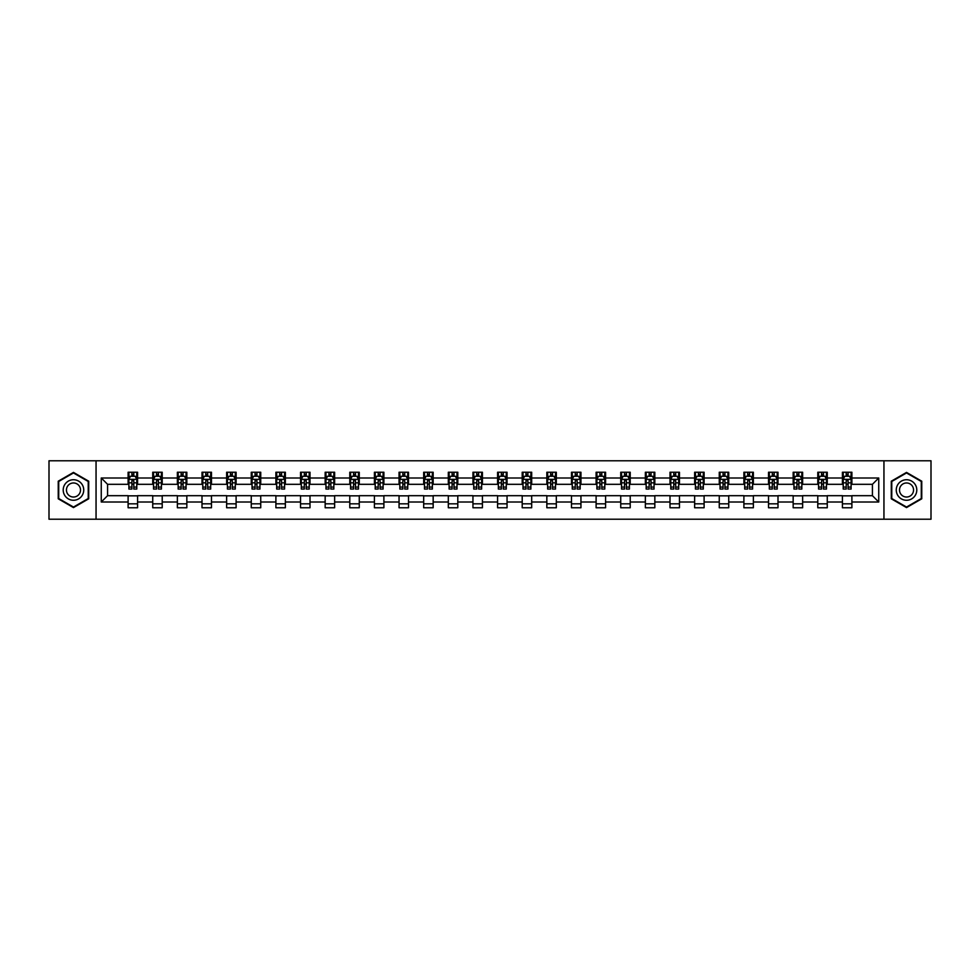 <?xml version="1.0" encoding="UTF-8"?>
<svg xmlns="http://www.w3.org/2000/svg" width="980" height="980" viewBox="0 0 980 980"><rect width="100%" height="100%" fill="white"/><g stroke="black" fill="none" stroke-linecap="round" stroke-linejoin="round"><path stroke-width="1.47" d="M883.948 519.216L931 519.216L931 460.784L883.948 460.784L883.948 519.216L96.052 519.216L96.052 460.784L49 460.784L49 519.216L96.052 519.216M883.948 460.784L96.052 460.784M851.889 477.995L851.889 472.238L842.42 472.238L842.42 477.995L827.267 477.995L827.267 472.238L817.786 472.238L817.786 477.995L802.632 477.995L802.632 472.238L793.163 472.238L793.163 477.995L777.998 477.995L777.998 472.238L768.528 472.238L768.528 477.995L753.363 477.995L753.363 472.238L743.894 472.238L743.894 477.995L728.74 477.995L728.74 472.238L719.259 472.238L719.259 477.995L704.106 477.995L704.106 472.238L694.636 472.238L694.636 477.995L679.471 477.995L679.471 472.238L670.002 472.238L670.002 477.995L654.836 477.995L654.836 472.238L645.367 472.238L645.367 477.995L630.214 477.995L630.214 472.238L620.732 472.238L620.732 477.995L605.579 477.995L605.579 472.238L596.11 472.238L596.11 477.995L580.944 477.995L580.944 472.238L571.475 472.238L571.475 477.995L556.322 477.995L556.322 472.238L546.84 472.238L546.84 477.995L531.687 477.995L531.687 472.238L522.205 472.238L522.205 477.995L507.052 477.995L507.052 472.238L497.583 472.238L497.583 477.995L482.417 477.995L482.417 472.238L472.948 472.238L472.948 477.995L457.795 477.995L457.795 472.238L448.313 472.238L448.313 477.995L433.16 477.995L433.16 472.238L423.679 472.238L423.679 477.995L408.525 477.995L408.525 472.238L399.056 472.238L399.056 477.995L383.891 477.995L383.891 472.238L374.421 472.238L374.421 477.995L359.268 477.995L359.268 472.238L349.787 472.238L349.787 477.995L334.633 477.995L334.633 472.238L325.164 472.238L325.164 477.995L309.999 477.995L309.999 472.238L300.529 472.238L300.529 477.995L285.364 477.995L285.364 472.238L275.894 472.238L275.894 477.995L260.741 477.995L260.741 472.238L251.26 472.238L251.26 477.995L236.107 477.995L236.107 472.238L226.637 472.238L226.637 477.995L211.472 477.995L211.472 472.238L202.003 472.238L202.003 477.995L186.837 477.995L186.837 472.238L177.368 472.238L177.368 477.995L162.214 477.995L162.214 472.238L152.733 472.238L152.733 477.995L137.58 477.995L137.58 472.238L128.111 472.238L128.111 477.995L101.258 477.995L101.258 502.005L107.579 495.684L128.111 495.684L128.111 507.763L137.58 507.763L137.58 495.684L152.733 495.684L152.733 507.763L162.214 507.763L162.214 495.684L177.368 495.684L177.368 507.763L186.837 507.763L186.837 495.684L202.003 495.684L202.003 507.763L211.472 507.763L211.472 495.684L226.637 495.684L226.637 507.763L236.107 507.763L236.107 495.684L251.26 495.684L251.26 507.763L260.741 507.763L260.741 495.684L275.894 495.684L275.894 507.763L285.364 507.763L285.364 495.684L300.529 495.684L300.529 507.763L309.999 507.763L309.999 495.684L325.164 495.684L325.164 507.763L334.633 507.763L334.633 495.684L349.787 495.684L349.787 507.763L359.268 507.763L359.268 495.684L374.421 495.684L374.421 507.763L383.891 507.763L383.891 495.684L399.056 495.684L399.056 507.763L408.525 507.763L408.525 495.684L423.679 495.684L423.679 507.763L433.16 507.763L433.16 495.684L448.313 495.684L448.313 507.763L457.795 507.763L457.795 495.684L472.948 495.684L472.948 507.763L482.417 507.763L482.417 495.684L497.583 495.684L497.583 507.763L507.052 507.763L507.052 495.684L522.205 495.684L522.205 507.763L531.687 507.763L531.687 495.684L546.84 495.684L546.84 507.763L556.322 507.763L556.322 495.684L571.475 495.684L571.475 507.763L580.944 507.763L580.944 495.684L596.11 495.684L596.11 507.763L605.579 507.763L605.579 495.684L620.732 495.684L620.732 507.763L630.214 507.763L630.214 495.684L645.367 495.684L645.367 507.763L654.836 507.763L654.836 495.684L670.002 495.684L670.002 507.763L679.471 507.763L679.471 495.684L694.636 495.684L694.636 507.763L704.106 507.763L704.106 495.684L719.259 495.684L719.259 507.763L728.74 507.763L728.74 495.684L743.894 495.684L743.894 507.763L753.363 507.763L753.363 495.684L768.528 495.684L768.528 507.763L777.998 507.763L777.998 495.684L793.163 495.684L793.163 507.763L802.632 507.763L802.632 495.684L817.786 495.684L817.786 507.763L827.267 507.763L827.267 495.684L842.42 495.684L842.42 507.763L851.889 507.763L851.889 495.684L872.42 495.684L872.42 484.316L851.889 484.316L851.889 477.995L878.742 477.995L878.742 502.005L851.889 502.005M842.42 502.005L827.267 502.005M817.786 502.005L802.632 502.005M793.163 502.005L777.998 502.005M768.528 502.005L753.363 502.005M743.894 502.005L728.74 502.005M719.259 502.005L704.106 502.005M694.636 502.005L679.471 502.005M670.002 502.005L654.836 502.005M645.367 502.005L630.214 502.005M620.732 502.005L605.579 502.005M596.11 502.005L580.944 502.005M571.475 502.005L556.322 502.005M546.84 502.005L531.687 502.005M522.205 502.005L507.052 502.005M497.583 502.005L482.417 502.005M472.948 502.005L457.795 502.005M448.313 502.005L433.16 502.005M423.679 502.005L408.525 502.005M399.056 502.005L383.891 502.005M374.421 502.005L359.268 502.005M349.787 502.005L334.633 502.005M325.164 502.005L309.999 502.005M300.529 502.005L285.364 502.005M275.894 502.005L260.741 502.005M251.26 502.005L236.107 502.005M226.637 502.005L211.472 502.005M202.003 502.005L186.837 502.005M177.368 502.005L162.214 502.005M152.733 502.005L137.58 502.005M128.111 502.005L101.258 502.005M842.42 477.995L842.42 484.316L827.267 484.316L827.267 477.995M817.786 477.995L817.786 484.316L802.632 484.316L802.632 477.995M793.163 477.995L793.163 484.316L777.998 484.316L777.998 477.995M768.528 477.995L768.528 484.316L753.363 484.316L753.363 477.995M743.894 477.995L743.894 484.316L728.74 484.316L728.74 477.995M719.259 477.995L719.259 484.316L704.106 484.316L704.106 477.995M694.636 477.995L694.636 484.316L679.471 484.316L679.471 477.995M670.002 477.995L670.002 484.316L654.836 484.316L654.836 477.995M645.367 477.995L645.367 484.316L630.214 484.316L630.214 477.995M620.732 477.995L620.732 484.316L605.579 484.316L605.579 477.995M596.11 477.995L596.11 484.316L580.944 484.316L580.944 477.995M571.475 477.995L571.475 484.316L556.322 484.316L556.322 477.995M546.84 477.995L546.84 484.316L531.687 484.316L531.687 477.995M522.205 477.995L522.205 484.316L507.052 484.316L507.052 477.995M497.583 477.995L497.583 484.316L482.417 484.316L482.417 477.995M472.948 477.995L472.948 484.316L457.795 484.316L457.795 477.995M448.313 477.995L448.313 484.316L433.16 484.316L433.16 477.995M423.679 477.995L423.679 484.316L408.525 484.316L408.525 477.995M399.056 477.995L399.056 484.316L383.891 484.316L383.891 477.995M374.421 477.995L374.421 484.316L359.268 484.316L359.268 477.995M349.787 477.995L349.787 484.316L334.633 484.316L334.633 477.995M325.164 477.995L325.164 484.316L309.999 484.316L309.999 477.995M300.529 477.995L300.529 484.316L285.364 484.316L285.364 477.995M275.894 477.995L275.894 484.316L260.741 484.316L260.741 477.995M251.26 477.995L251.26 484.316L236.107 484.316L236.107 477.995M226.637 477.995L226.637 484.316L211.472 484.316L211.472 477.995M202.003 477.995L202.003 484.316L186.837 484.316L186.837 477.995M177.368 477.995L177.368 484.316L162.214 484.316L162.214 477.995M152.733 477.995L152.733 484.316L137.58 484.316L137.58 477.995M128.111 477.995L128.111 484.316L107.579 484.316L101.258 477.995M107.579 484.316L107.579 495.684M878.742 502.005L872.42 495.684M872.42 484.316L878.742 477.995M128.111 476.182L128.895 476.182M131.896 476.182L133.794 476.182M136.784 476.182L137.58 476.182M128.111 484.157L128.895 484.157M131.896 484.157L133.794 484.157M136.784 484.157L137.58 484.157M128.111 495.843L137.58 495.843M128.111 503.818L137.58 503.818M152.733 495.843L162.214 495.843M152.733 503.818L162.214 503.818M152.733 476.182L153.529 476.182M156.531 476.182L158.417 476.182M161.418 476.182L162.214 476.182M152.733 484.157L153.529 484.157M156.531 484.157L158.417 484.157M161.418 484.157L162.214 484.157M177.368 495.843L186.837 495.843M177.368 503.818L186.837 503.818M177.368 476.182L178.164 476.182M181.153 476.182L183.052 476.182M186.053 476.182L186.837 476.182M177.368 484.157L178.164 484.157M181.153 484.157L183.052 484.157M186.053 484.157L186.837 484.157M202.003 495.843L211.472 495.843M202.003 503.818L211.472 503.818M202.003 476.182L202.787 476.182M205.788 476.182L207.686 476.182M210.688 476.182L211.472 476.182M202.003 484.157L202.787 484.157M205.788 484.157L207.686 484.157M210.688 484.157L211.472 484.157M226.637 495.843L236.107 495.843M226.637 503.818L236.107 503.818M226.637 476.182L227.421 476.182M230.423 476.182L232.321 476.182M235.31 476.182L236.107 476.182M226.637 484.157L227.421 484.157M230.423 484.157L232.321 484.157M235.31 484.157L236.107 484.157M251.26 495.843L260.741 495.843M251.26 503.818L260.741 503.818M251.26 476.182L252.056 476.182M255.057 476.182L256.944 476.182M259.945 476.182L260.741 476.182M251.26 484.157L252.056 484.157M255.057 484.157L256.944 484.157M259.945 484.157L260.741 484.157M275.894 495.843L285.364 495.843M275.894 503.818L285.364 503.818M275.894 476.182L276.679 476.182M279.68 476.182L281.579 476.182M284.58 476.182L285.364 476.182M275.894 484.157L276.679 484.157M279.68 484.157L281.579 484.157M284.58 484.157L285.364 484.157M300.529 495.843L309.999 495.843M300.529 503.818L309.999 503.818M300.529 476.182L301.313 476.182M304.315 476.182L306.213 476.182M309.214 476.182L309.999 476.182M300.529 484.157L301.313 484.157M304.315 484.157L306.213 484.157M309.214 484.157L309.999 484.157M325.164 495.843L334.633 495.843M325.164 503.818L334.633 503.818M325.164 476.182L325.948 476.182M328.949 476.182L330.848 476.182M333.837 476.182L334.633 476.182M325.164 484.157L325.948 484.157M328.949 484.157L330.848 484.157M333.837 484.157L334.633 484.157M349.787 495.843L359.268 495.843M349.787 503.818L359.268 503.818M349.787 476.182L350.583 476.182M353.584 476.182L355.471 476.182M358.472 476.182L359.268 476.182M349.787 484.157L350.583 484.157M353.584 484.157L355.471 484.157M358.472 484.157L359.268 484.157M374.421 495.843L383.891 495.843M374.421 503.818L383.891 503.818M374.421 476.182L375.205 476.182M378.207 476.182L380.105 476.182M383.107 476.182L383.891 476.182M374.421 484.157L375.205 484.157M378.207 484.157L380.105 484.157M383.107 484.157L383.891 484.157M399.056 495.843L408.525 495.843M399.056 503.818L408.525 503.818M399.056 476.182L399.84 476.182M402.841 476.182L404.74 476.182M407.741 476.182L408.525 476.182M399.056 484.157L399.84 484.157M402.841 484.157L404.74 484.157M407.741 484.157L408.525 484.157M423.679 495.843L433.16 495.843M423.679 503.818L433.16 503.818M423.679 476.182L424.475 476.182M427.476 476.182L429.363 476.182M432.364 476.182L433.16 476.182M423.679 484.157L424.475 484.157M427.476 484.157L429.363 484.157M432.364 484.157L433.16 484.157M448.313 495.843L457.795 495.843M448.313 503.818L457.795 503.818M448.313 476.182L449.11 476.182M452.111 476.182L453.997 476.182M456.999 476.182L457.795 476.182M448.313 484.157L449.11 484.157M452.111 484.157L453.997 484.157M456.999 484.157L457.795 484.157M472.948 495.843L482.417 495.843M472.948 503.818L482.417 503.818M472.948 476.182L473.732 476.182M476.733 476.182L478.632 476.182M481.633 476.182L482.417 476.182M472.948 484.157L473.732 484.157M476.733 484.157L478.632 484.157M481.633 484.157L482.417 484.157M497.583 495.843L507.052 495.843M497.583 503.818L507.052 503.818M497.583 476.182L498.367 476.182M501.368 476.182L503.267 476.182M506.268 476.182L507.052 476.182M497.583 484.157L498.367 484.157M501.368 484.157L503.267 484.157M506.268 484.157L507.052 484.157M522.205 495.843L531.687 495.843M522.205 503.818L531.687 503.818M522.205 476.182L523.002 476.182M526.003 476.182L527.889 476.182M530.891 476.182L531.687 476.182M522.205 484.157L523.002 484.157M526.003 484.157L527.889 484.157M530.891 484.157L531.687 484.157M546.84 495.843L556.322 495.843M546.84 503.818L556.322 503.818M546.84 476.182L547.636 476.182M550.638 476.182L552.524 476.182M555.525 476.182L556.322 476.182M546.84 484.157L547.636 484.157M550.638 484.157L552.524 484.157M555.525 484.157L556.322 484.157M571.475 495.843L580.944 495.843M571.475 503.818L580.944 503.818M571.475 476.182L572.259 476.182M575.26 476.182L577.159 476.182M580.16 476.182L580.944 476.182M571.475 484.157L572.259 484.157M575.26 484.157L577.159 484.157M580.16 484.157L580.944 484.157M596.11 495.843L605.579 495.843M596.11 503.818L605.579 503.818M596.11 476.182L596.894 476.182M599.895 476.182L601.793 476.182M604.795 476.182L605.579 476.182M596.11 484.157L596.894 484.157M599.895 484.157L601.793 484.157M604.795 484.157L605.579 484.157M620.732 495.843L630.214 495.843M620.732 503.818L630.214 503.818M620.732 476.182L621.528 476.182M624.529 476.182L626.416 476.182M629.417 476.182L630.214 476.182M620.732 484.157L621.528 484.157M624.529 484.157L626.416 484.157M629.417 484.157L630.214 484.157M645.367 495.843L654.836 495.843M645.367 503.818L654.836 503.818M645.367 476.182L646.163 476.182M649.152 476.182L651.051 476.182M654.052 476.182L654.836 476.182M645.367 484.157L646.163 484.157M649.152 484.157L651.051 484.157M654.052 484.157L654.836 484.157M670.002 495.843L679.471 495.843M670.002 503.818L679.471 503.818M670.002 476.182L670.786 476.182M673.787 476.182L675.686 476.182M678.687 476.182L679.471 476.182M670.002 484.157L670.786 484.157M673.787 484.157L675.686 484.157M678.687 484.157L679.471 484.157M694.636 495.843L704.106 495.843M694.636 503.818L704.106 503.818M694.636 476.182L695.42 476.182M698.422 476.182L700.32 476.182M703.322 476.182L704.106 476.182M694.636 484.157L695.42 484.157M698.422 484.157L700.32 484.157M703.322 484.157L704.106 484.157M719.259 495.843L728.74 495.843M719.259 503.818L728.74 503.818M719.259 476.182L720.055 476.182M723.056 476.182L724.943 476.182M727.944 476.182L728.74 476.182M719.259 484.157L720.055 484.157M723.056 484.157L724.943 484.157M727.944 484.157L728.74 484.157M743.894 495.843L753.363 495.843M743.894 503.818L753.363 503.818M743.894 476.182L744.69 476.182M747.679 476.182L749.577 476.182M752.579 476.182L753.363 476.182M743.894 484.157L744.69 484.157M747.679 484.157L749.577 484.157M752.579 484.157L753.363 484.157M768.528 495.843L777.998 495.843M768.528 503.818L777.998 503.818M768.528 476.182L769.312 476.182M772.314 476.182L774.212 476.182M777.214 476.182L777.998 476.182M768.528 484.157L769.312 484.157M772.314 484.157L774.212 484.157M777.214 484.157L777.998 484.157M793.163 495.843L802.632 495.843M793.163 503.818L802.632 503.818M793.163 476.182L793.947 476.182M796.948 476.182L798.847 476.182M801.836 476.182L802.632 476.182M793.163 484.157L793.947 484.157M796.948 484.157L798.847 484.157M801.836 484.157L802.632 484.157M817.786 495.843L827.267 495.843M817.786 503.818L827.267 503.818M817.786 476.182L818.582 476.182M821.583 476.182L823.47 476.182M826.471 476.182L827.267 476.182M817.786 484.157L818.582 484.157M821.583 484.157L823.47 484.157M826.471 484.157L827.267 484.157M842.42 495.843L851.889 495.843M842.42 503.818L851.889 503.818M842.42 476.182L843.217 476.182M846.206 476.182L848.104 476.182M851.106 476.182L851.889 476.182M842.42 484.157L843.217 484.157M846.206 484.157L848.104 484.157M851.106 484.157L851.889 484.157M73.475 507.591L88.715 498.796L88.715 481.205L73.475 472.409L58.237 481.205L58.237 498.796L73.475 507.591M921.764 481.205L906.524 472.409L891.286 481.205L891.286 498.796L906.524 507.591L921.764 498.796L921.764 481.205M133.794 474.296L131.896 474.296M136.784 487.072L133.794 487.072L133.794 489.057L136.784 489.057L136.784 479.416L135.215 476.268L130.475 476.268L128.895 479.416L128.895 489.057L131.896 489.057L131.896 487.072L128.895 487.072M128.895 479.416L128.895 472.238M136.784 479.416L136.784 472.238M131.896 476.268L131.896 472.238M133.794 472.238L133.794 476.268M133.794 487.072L133.794 480.604L131.896 480.604L131.896 487.072M82.357 495.133A10.266 10.266 0 0 0 78.608 481.107A10.266 10.266 0 0 0 64.582 484.867A10.266 10.266 0 0 0 68.343 498.894A10.266 10.266 0 0 0 82.357 495.133M79.564 493.516A7.032 7.032 0 0 0 76.991 483.912A7.032 7.032 0 0 0 67.387 486.484A7.032 7.032 0 0 0 69.96 496.088A7.032 7.032 0 0 0 79.564 493.516M58.714 498.526L58.714 481.474L73.475 472.948L88.237 481.474L88.237 498.526L73.475 507.052L58.714 498.526M906.524 479.735A10.266 10.266 0 0 0 896.259 490A10.266 10.266 0 0 0 906.524 500.266A10.266 10.266 0 0 0 916.79 490A10.266 10.266 0 0 0 906.524 479.735M906.524 482.969A7.032 7.032 0 0 0 899.505 490A7.032 7.032 0 0 0 906.524 497.032A7.032 7.032 0 0 0 913.556 490A7.032 7.032 0 0 0 906.524 482.969M921.286 498.526L906.524 507.052L891.763 498.526L891.763 481.474L906.524 472.948L921.286 481.474L921.286 498.526M158.417 474.296L156.531 474.296M161.418 487.072L158.417 487.072L158.417 489.057L161.418 489.057L161.418 479.416L159.838 476.268L155.11 476.268L153.529 479.416L153.529 489.057L156.531 489.057L156.531 487.072L153.529 487.072M153.529 479.416L153.529 472.238M161.418 479.416L161.418 472.238M156.531 476.268L156.531 472.238M158.417 472.238L158.417 476.268M158.417 487.072L158.417 480.604L156.531 480.604L156.531 487.072M183.052 474.296L181.153 474.296M186.053 487.072L183.052 487.072L183.052 489.057L186.053 489.057L186.053 479.416L184.473 476.268L179.732 476.268L178.164 479.416L178.164 489.057L181.153 489.057L181.153 487.072L178.164 487.072M178.164 479.416L178.164 472.238M186.053 479.416L186.053 472.238M181.153 476.268L181.153 472.238M183.052 472.238L183.052 476.268M183.052 487.072L183.052 480.604L181.153 480.604L181.153 487.072M207.686 474.296L205.788 474.296M210.688 487.072L207.686 487.072L207.686 489.057L210.688 489.057L210.688 479.416L209.107 476.268L204.367 476.268L202.787 479.416L202.787 489.057L205.788 489.057L205.788 487.072L202.787 487.072M202.787 479.416L202.787 472.238M210.688 479.416L210.688 472.238M205.788 476.268L205.788 472.238M207.686 472.238L207.686 476.268M207.686 487.072L207.686 480.604L205.788 480.604L205.788 487.072M232.321 474.296L230.423 474.296M235.31 487.072L232.321 487.072L232.321 489.057L235.31 489.057L235.31 479.416L233.742 476.268L229.002 476.268L227.421 479.416L227.421 489.057L230.423 489.057L230.423 487.072L227.421 487.072M227.421 479.416L227.421 472.238M235.31 479.416L235.31 472.238M230.423 476.268L230.423 472.238M232.321 472.238L232.321 476.268M232.321 487.072L232.321 480.604L230.423 480.604L230.423 487.072M256.944 474.296L255.057 474.296M259.945 487.072L256.944 487.072L256.944 489.057L259.945 489.057L259.945 479.416L258.365 476.268L253.636 476.268L252.056 479.416L252.056 489.057L255.057 489.057L255.057 487.072L252.056 487.072M252.056 479.416L252.056 472.238M259.945 479.416L259.945 472.238M255.057 476.268L255.057 472.238M256.944 472.238L256.944 476.268M256.944 487.072L256.944 480.604L255.057 480.604L255.057 487.072M281.579 474.296L279.68 474.296M284.58 487.072L281.579 487.072L281.579 489.057L284.58 489.057L284.58 479.416L283 476.268L278.259 476.268L276.679 479.416L276.679 489.057L279.68 489.057L279.68 487.072L276.679 487.072M276.679 479.416L276.679 472.238M284.58 479.416L284.58 472.238M279.68 476.268L279.68 472.238M281.579 472.238L281.579 476.268M281.579 487.072L281.579 480.604L279.68 480.604L279.68 487.072M306.213 474.296L304.315 474.296M309.214 487.072L306.213 487.072L306.213 489.057L309.214 489.057L309.214 479.416L307.634 476.268L302.894 476.268L301.313 479.416L301.313 489.057L304.315 489.057L304.315 487.072L301.313 487.072M301.313 479.416L301.313 472.238M309.214 479.416L309.214 472.238M304.315 476.268L304.315 472.238M306.213 472.238L306.213 476.268M306.213 487.072L306.213 480.604L304.315 480.604L304.315 487.072M330.848 474.296L328.949 474.296M333.837 487.072L330.848 487.072L330.848 489.057L333.837 489.057L333.837 479.416L332.269 476.268L327.528 476.268L325.948 479.416L325.948 489.057L328.949 489.057L328.949 487.072L325.948 487.072M325.948 479.416L325.948 472.238M333.837 479.416L333.837 472.238M328.949 476.268L328.949 472.238M330.848 472.238L330.848 476.268M330.848 487.072L330.848 480.604L328.949 480.604L328.949 487.072M355.471 474.296L353.584 474.296M358.472 487.072L355.471 487.072L355.471 489.057L358.472 489.057L358.472 479.416L356.892 476.268L352.163 476.268L350.583 479.416L350.583 489.057L353.584 489.057L353.584 487.072L350.583 487.072M350.583 479.416L350.583 472.238M358.472 479.416L358.472 472.238M353.584 476.268L353.584 472.238M355.471 472.238L355.471 476.268M355.471 487.072L355.471 480.604L353.584 480.604L353.584 487.072M380.105 474.296L378.207 474.296M383.107 487.072L380.105 487.072L380.105 489.057L383.107 489.057L383.107 479.416L381.526 476.268L376.786 476.268L375.205 479.416L375.205 489.057L378.207 489.057L378.207 487.072L375.205 487.072M375.205 479.416L375.205 472.238M383.107 479.416L383.107 472.238M378.207 476.268L378.207 472.238M380.105 472.238L380.105 476.268M380.105 487.072L380.105 480.604L378.207 480.604L378.207 487.072M404.74 474.296L402.841 474.296M407.741 487.072L404.74 487.072L404.74 489.057L407.741 489.057L407.741 479.416L406.161 476.268L401.42 476.268L399.84 479.416L399.84 489.057L402.841 489.057L402.841 487.072L399.84 487.072M399.84 479.416L399.84 472.238M407.741 479.416L407.741 472.238M402.841 476.268L402.841 472.238M404.74 472.238L404.74 476.268M404.74 487.072L404.74 480.604L402.841 480.604L402.841 487.072M429.363 474.296L427.476 474.296M432.364 487.072L429.363 487.072L429.363 489.057L432.364 489.057L432.364 479.416L430.784 476.268L426.055 476.268L424.475 479.416L424.475 489.057L427.476 489.057L427.476 487.072L424.475 487.072M424.475 479.416L424.475 472.238M432.364 479.416L432.364 472.238M427.476 476.268L427.476 472.238M429.363 472.238L429.363 476.268M429.363 487.072L429.363 480.604L427.476 480.604L427.476 487.072M453.997 474.296L452.111 474.296M456.999 487.072L453.997 487.072L453.997 489.057L456.999 489.057L456.999 479.416L455.418 476.268L450.69 476.268L449.11 479.416L449.11 489.057L452.111 489.057L452.111 487.072L449.11 487.072M449.11 479.416L449.11 472.238M456.999 479.416L456.999 472.238M452.111 476.268L452.111 472.238M453.997 472.238L453.997 476.268M453.997 487.072L453.997 480.604L452.111 480.604L452.111 487.072M478.632 474.296L476.733 474.296M481.633 487.072L478.632 487.072L478.632 489.057L481.633 489.057L481.633 479.416L480.053 476.268L475.312 476.268L473.732 479.416L473.732 489.057L476.733 489.057L476.733 487.072L473.732 487.072M473.732 479.416L473.732 472.238M481.633 479.416L481.633 472.238M476.733 476.268L476.733 472.238M478.632 472.238L478.632 476.268M478.632 487.072L478.632 480.604L476.733 480.604L476.733 487.072M503.267 474.296L501.368 474.296M506.268 487.072L503.267 487.072L503.267 489.057L506.268 489.057L506.268 479.416L504.688 476.268L499.947 476.268L498.367 479.416L498.367 489.057L501.368 489.057L501.368 487.072L498.367 487.072M498.367 479.416L498.367 472.238M506.268 479.416L506.268 472.238M501.368 476.268L501.368 472.238M503.267 472.238L503.267 476.268M503.267 487.072L503.267 480.604L501.368 480.604L501.368 487.072M527.889 474.296L526.003 474.296M530.891 487.072L527.889 487.072L527.889 489.057L530.891 489.057L530.891 479.416L529.31 476.268L524.582 476.268L523.002 479.416L523.002 489.057L526.003 489.057L526.003 487.072L523.002 487.072M523.002 479.416L523.002 472.238M530.891 479.416L530.891 472.238M526.003 476.268L526.003 472.238M527.889 472.238L527.889 476.268M527.889 487.072L527.889 480.604L526.003 480.604L526.003 487.072M552.524 474.296L550.638 474.296M555.525 487.072L552.524 487.072L552.524 489.057L555.525 489.057L555.525 479.416L553.945 476.268L549.216 476.268L547.636 479.416L547.636 489.057L550.638 489.057L550.638 487.072L547.636 487.072M547.636 479.416L547.636 472.238M555.525 479.416L555.525 472.238M550.638 476.268L550.638 472.238M552.524 472.238L552.524 476.268M552.524 487.072L552.524 480.604L550.638 480.604L550.638 487.072M577.159 474.296L575.26 474.296M580.16 487.072L577.159 487.072L577.159 489.057L580.16 489.057L580.16 479.416L578.58 476.268L573.839 476.268L572.259 479.416L572.259 489.057L575.26 489.057L575.26 487.072L572.259 487.072M572.259 479.416L572.259 472.238M580.16 479.416L580.16 472.238M575.26 476.268L575.26 472.238M577.159 472.238L577.159 476.268M577.159 487.072L577.159 480.604L575.26 480.604L575.26 487.072M601.793 474.296L599.895 474.296M604.795 487.072L601.793 487.072L601.793 489.057L604.795 489.057L604.795 479.416L603.215 476.268L598.474 476.268L596.894 479.416L596.894 489.057L599.895 489.057L599.895 487.072L596.894 487.072M596.894 479.416L596.894 472.238M604.795 479.416L604.795 472.238M599.895 476.268L599.895 472.238M601.793 472.238L601.793 476.268M601.793 487.072L601.793 480.604L599.895 480.604L599.895 487.072M626.416 474.296L624.529 474.296M629.417 487.072L626.416 487.072L626.416 489.057L629.417 489.057L629.417 479.416L627.837 476.268L623.109 476.268L621.528 479.416L621.528 489.057L624.529 489.057L624.529 487.072L621.528 487.072M621.528 479.416L621.528 472.238M629.417 479.416L629.417 472.238M624.529 476.268L624.529 472.238M626.416 472.238L626.416 476.268M626.416 487.072L626.416 480.604L624.529 480.604L624.529 487.072M651.051 474.296L649.152 474.296M654.052 487.072L651.051 487.072L651.051 489.057L654.052 489.057L654.052 479.416L652.472 476.268L647.731 476.268L646.163 479.416L646.163 489.057L649.152 489.057L649.152 487.072L646.163 487.072M646.163 479.416L646.163 472.238M654.052 479.416L654.052 472.238M649.152 476.268L649.152 472.238M651.051 472.238L651.051 476.268M651.051 487.072L651.051 480.604L649.152 480.604L649.152 487.072M675.686 474.296L673.787 474.296M678.687 487.072L675.686 487.072L675.686 489.057L678.687 489.057L678.687 479.416L677.107 476.268L672.366 476.268L670.786 479.416L670.786 489.057L673.787 489.057L673.787 487.072L670.786 487.072M670.786 479.416L670.786 472.238M678.687 479.416L678.687 472.238M673.787 476.268L673.787 472.238M675.686 472.238L675.686 476.268M675.686 487.072L675.686 480.604L673.787 480.604L673.787 487.072M700.32 474.296L698.422 474.296M703.322 487.072L700.32 487.072L700.32 489.057L703.322 489.057L703.322 479.416L701.741 476.268L697.001 476.268L695.42 479.416L695.42 489.057L698.422 489.057L698.422 487.072L695.42 487.072M695.42 479.416L695.42 472.238M703.322 479.416L703.322 472.238M698.422 476.268L698.422 472.238M700.32 472.238L700.32 476.268M700.32 487.072L700.32 480.604L698.422 480.604L698.422 487.072M724.943 474.296L723.056 474.296M727.944 487.072L724.943 487.072L724.943 489.057L727.944 489.057L727.944 479.416L726.364 476.268L721.635 476.268L720.055 479.416L720.055 489.057L723.056 489.057L723.056 487.072L720.055 487.072M720.055 479.416L720.055 472.238M727.944 479.416L727.944 472.238M723.056 476.268L723.056 472.238M724.943 472.238L724.943 476.268M724.943 487.072L724.943 480.604L723.056 480.604L723.056 487.072M749.577 474.296L747.679 474.296M752.579 487.072L749.577 487.072L749.577 489.057L752.579 489.057L752.579 479.416L750.999 476.268L746.258 476.268L744.69 479.416L744.69 489.057L747.679 489.057L747.679 487.072L744.69 487.072M744.69 479.416L744.69 472.238M752.579 479.416L752.579 472.238M747.679 476.268L747.679 472.238M749.577 472.238L749.577 476.268M749.577 487.072L749.577 480.604L747.679 480.604L747.679 487.072M774.212 474.296L772.314 474.296M777.214 487.072L774.212 487.072L774.212 489.057L777.214 489.057L777.214 479.416L775.633 476.268L770.893 476.268L769.312 479.416L769.312 489.057L772.314 489.057L772.314 487.072L769.312 487.072M769.312 479.416L769.312 472.238M777.214 479.416L777.214 472.238M772.314 476.268L772.314 472.238M774.212 472.238L774.212 476.268M774.212 487.072L774.212 480.604L772.314 480.604L772.314 487.072M798.847 474.296L796.948 474.296M801.836 487.072L798.847 487.072L798.847 489.057L801.836 489.057L801.836 479.416L800.268 476.268L795.527 476.268L793.947 479.416L793.947 489.057L796.948 489.057L796.948 487.072L793.947 487.072M793.947 479.416L793.947 472.238M801.836 479.416L801.836 472.238M796.948 476.268L796.948 472.238M798.847 472.238L798.847 476.268M798.847 487.072L798.847 480.604L796.948 480.604L796.948 487.072M823.47 474.296L821.583 474.296M826.471 487.072L823.47 487.072L823.47 489.057L826.471 489.057L826.471 479.416L824.891 476.268L820.162 476.268L818.582 479.416L818.582 489.057L821.583 489.057L821.583 487.072L818.582 487.072M818.582 479.416L818.582 472.238M826.471 479.416L826.471 472.238M821.583 476.268L821.583 472.238M823.47 472.238L823.47 476.268M823.47 487.072L823.47 480.604L821.583 480.604L821.583 487.072M848.104 474.296L846.206 474.296M851.106 487.072L848.104 487.072L848.104 489.057L851.106 489.057L851.106 479.416L849.525 476.268L844.785 476.268L843.217 479.416L843.217 489.057L846.206 489.057L846.206 487.072L843.217 487.072M843.217 479.416L843.217 472.238M851.106 479.416L851.106 472.238M846.206 476.268L846.206 472.238M848.104 472.238L848.104 476.268M848.104 487.072L848.104 480.604L846.206 480.604L846.206 487.072M136.747 479.343L128.931 479.343M128.895 476.452L130.377 476.452M135.301 476.452L136.784 476.452M131.896 482.846L128.895 482.846M136.784 482.846L133.794 482.846M133.794 475.3L131.896 475.3M161.382 479.343L153.566 479.343M153.529 476.452L155.012 476.452M159.936 476.452L161.418 476.452M156.531 482.846L153.529 482.846M161.418 482.846L158.417 482.846M158.417 475.3L156.531 475.3M186.016 479.343L178.201 479.343M178.164 476.452L179.646 476.452M184.571 476.452L186.053 476.452M181.153 482.846L178.164 482.846M186.053 482.846L183.052 482.846M183.052 475.3L181.153 475.3M210.639 479.343L202.823 479.343M202.787 476.452L204.269 476.452M209.206 476.452L210.688 476.452M205.788 482.846L202.787 482.846M210.688 482.846L207.686 482.846M207.686 475.3L205.788 475.3M235.274 479.343L227.458 479.343M227.421 476.452L228.904 476.452M233.828 476.452L235.31 476.452M230.423 482.846L227.421 482.846M235.31 482.846L232.321 482.846M232.321 475.3L230.423 475.3M259.908 479.343L252.093 479.343M252.056 476.452L253.538 476.452M258.463 476.452L259.945 476.452M255.057 482.846L252.056 482.846M259.945 482.846L256.944 482.846M256.944 475.3L255.057 475.3M284.543 479.343L276.728 479.343M276.679 476.452L278.173 476.452M283.098 476.452L284.58 476.452M279.68 482.846L276.679 482.846M284.58 482.846L281.579 482.846M281.579 475.3L279.68 475.3M309.166 479.343L301.35 479.343M301.313 476.452L302.796 476.452M307.732 476.452L309.214 476.452M304.315 482.846L301.313 482.846M309.214 482.846L306.213 482.846M306.213 475.3L304.315 475.3M333.8 479.343L325.985 479.343M325.948 476.452L327.43 476.452M332.355 476.452L333.837 476.452M328.949 482.846L325.948 482.846M333.837 482.846L330.848 482.846M330.848 475.3L328.949 475.3M358.435 479.343L350.62 479.343M350.583 476.452L352.065 476.452M356.99 476.452L358.472 476.452M353.584 482.846L350.583 482.846M358.472 482.846L355.471 482.846M355.471 475.3L353.584 475.3M383.07 479.343L375.254 479.343M375.205 476.452L376.7 476.452M381.624 476.452L383.107 476.452M378.207 482.846L375.205 482.846M383.107 482.846L380.105 482.846M380.105 475.3L378.207 475.3M407.692 479.343L399.877 479.343M399.84 476.452L401.322 476.452M406.247 476.452L407.741 476.452M402.841 482.846L399.84 482.846M407.741 482.846L404.74 482.846M404.74 475.3L402.841 475.3M432.327 479.343L424.512 479.343M424.475 476.452L425.957 476.452M430.882 476.452L432.364 476.452M427.476 482.846L424.475 482.846M432.364 482.846L429.363 482.846M429.363 475.3L427.476 475.3M456.962 479.343L449.146 479.343M449.11 476.452L450.592 476.452M455.516 476.452L456.999 476.452M452.111 482.846L449.11 482.846M456.999 482.846L453.997 482.846M453.997 475.3L452.111 475.3M481.596 479.343L473.781 479.343M473.732 476.452L475.227 476.452M480.151 476.452L481.633 476.452M476.733 482.846L473.732 482.846M481.633 482.846L478.632 482.846M478.632 475.3L476.733 475.3M506.219 479.343L498.404 479.343M498.367 476.452L499.849 476.452M504.774 476.452L506.268 476.452M501.368 482.846L498.367 482.846M506.268 482.846L503.267 482.846M503.267 475.3L501.368 475.3M530.854 479.343L523.038 479.343M523.002 476.452L524.484 476.452M529.408 476.452L530.891 476.452M526.003 482.846L523.002 482.846M530.891 482.846L527.889 482.846M527.889 475.3L526.003 475.3M555.489 479.343L547.673 479.343M547.636 476.452L549.119 476.452M554.043 476.452L555.525 476.452M550.638 482.846L547.636 482.846M555.525 482.846L552.524 482.846M552.524 475.3L550.638 475.3M580.123 479.343L572.308 479.343M572.259 476.452L573.753 476.452M578.678 476.452L580.16 476.452M575.26 482.846L572.259 482.846M580.16 482.846L577.159 482.846M577.159 475.3L575.26 475.3M604.746 479.343L596.93 479.343M596.894 476.452L598.376 476.452M603.3 476.452L604.795 476.452M599.895 482.846L596.894 482.846M604.795 482.846L601.793 482.846M601.793 475.3L599.895 475.3M629.38 479.343L621.565 479.343M621.528 476.452L623.01 476.452M627.935 476.452L629.417 476.452M624.529 482.846L621.528 482.846M629.417 482.846L626.416 482.846M626.416 475.3L624.529 475.3M654.015 479.343L646.2 479.343M646.163 476.452L647.645 476.452M652.57 476.452L654.052 476.452M649.152 482.846L646.163 482.846M654.052 482.846L651.051 482.846M651.051 475.3L649.152 475.3M678.65 479.343L670.835 479.343M670.786 476.452L672.268 476.452M677.205 476.452L678.687 476.452M673.787 482.846L670.786 482.846M678.687 482.846L675.686 482.846M675.686 475.3L673.787 475.3M703.273 479.343L695.457 479.343M695.42 476.452L696.903 476.452M701.827 476.452L703.322 476.452M698.422 482.846L695.42 482.846M703.322 482.846L700.32 482.846M700.32 475.3L698.422 475.3M727.907 479.343L720.092 479.343M720.055 476.452L721.537 476.452M726.462 476.452L727.944 476.452M723.056 482.846L720.055 482.846M727.944 482.846L724.943 482.846M724.943 475.3L723.056 475.3M752.542 479.343L744.727 479.343M744.69 476.452L746.172 476.452M751.096 476.452L752.579 476.452M747.679 482.846L744.69 482.846M752.579 482.846L749.577 482.846M749.577 475.3L747.679 475.3M777.177 479.343L769.361 479.343M769.312 476.452L770.795 476.452M775.731 476.452L777.214 476.452M772.314 482.846L769.312 482.846M777.214 482.846L774.212 482.846M774.212 475.3L772.314 475.3M801.799 479.343L793.984 479.343M793.947 476.452L795.429 476.452M800.354 476.452L801.836 476.452M796.948 482.846L793.947 482.846M801.836 482.846L798.847 482.846M798.847 475.3L796.948 475.3M826.434 479.343L818.619 479.343M818.582 476.452L820.064 476.452M824.989 476.452L826.471 476.452M821.583 482.846L818.582 482.846M826.471 482.846L823.47 482.846M823.47 475.3L821.583 475.3M851.069 479.343L843.253 479.343M843.217 476.452L844.699 476.452M849.623 476.452L851.106 476.452M846.206 482.846L843.217 482.846M851.106 482.846L848.104 482.846M848.104 475.3L846.206 475.3"/></g></svg>
